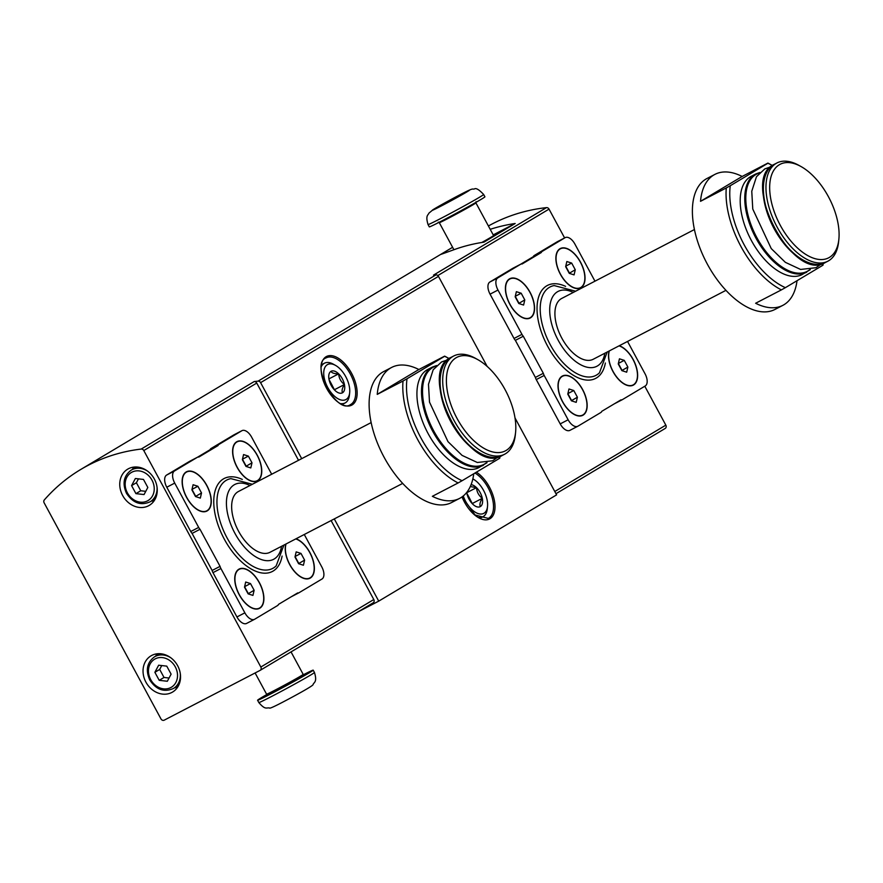 <?xml version="1.0" encoding="UTF-8"?>
<svg xmlns="http://www.w3.org/2000/svg" width="883" height="883" viewBox="0 0 883 883"><rect width="100%" height="100%" fill="white"/><g stroke="black" fill="none" stroke-linecap="round" stroke-linejoin="round"><path stroke-width="1.32" d="M487.14 366.39L438.465 276.368A2.638 2.23 -120.9 0 0 435.948 274.878A208.123 176.313 -120.9 0 0 433.509 275.121L546.478 207.626A208.123 176.313 -120.9 0 0 488.409 225.982M141.214 449.061A208.123 176.313 -120.9 0 0 80.695 469.502A208.123 176.313 -120.9 0 0 44.316 499.944A2.638 2.23 -120.9 0 0 44.15 502.857L160.96 718.883A2.638 2.23 -120.9 0 0 164.194 720.175L260.11 670.374A2.638 2.23 -120.9 0 0 260.838 667.029L143.786 450.551A2.638 2.23 -120.9 0 0 141.214 449.061L254.194 381.555A208.123 176.313 -120.9 0 1 258.079 381.147L435.948 274.878M441.136 254.315L456.423 248.829A208.123 176.313 59.1 0 1 483.928 242.152L515.175 223.487A208.123 176.313 -120.9 0 0 490.208 229.315M609.071 351.037A22.13 11.744 62.6 0 0 608.586 353.575A22.13 11.744 62.6 0 0 624.491 384.204A22.13 11.744 62.6 0 0 636.842 380.661A22.13 11.744 62.6 0 0 633.166 359.469A22.13 11.744 62.6 0 0 619.281 345.728M530.076 292.328A22.13 11.744 62.6 0 0 515.076 278.255A22.13 11.744 62.6 0 0 505.506 286.434A22.13 11.744 62.6 0 0 521.4 317.063A22.13 11.744 62.6 0 0 533.762 313.52A22.13 11.744 62.6 0 0 530.076 292.328M594.965 281.18L574.91 244.094A10.541 5.596 62.6 0 0 565.241 237.615A10.541 5.596 62.6 0 0 565.087 237.693L542.107 251.434A5.265 2.792 62.6 0 0 541.301 252.527L522.074 264.006A5.265 2.792 62.6 0 0 520.86 264.127A5.265 2.792 62.6 0 0 520.782 264.172L497.791 277.913A10.541 5.596 62.6 0 0 497.99 290.043L521.952 334.359A5.265 2.792 62.6 0 0 523.288 336.235L543.332 373.299A5.265 2.792 62.6 0 0 544.182 375.463L568.133 419.778A10.541 5.596 62.6 0 0 577.802 426.257A10.541 5.596 62.6 0 0 577.957 426.169L600.948 412.438A5.265 2.792 62.6 0 0 601.742 411.346L620.97 399.856A5.265 2.792 62.6 0 0 622.195 399.734A5.265 2.792 62.6 0 0 622.272 399.701L645.252 385.959A10.541 5.596 62.6 0 0 645.054 373.818L627.548 341.445M582.681 389.635A22.13 11.744 62.6 0 0 567.681 375.562A22.13 11.744 62.6 0 0 558.111 383.741A22.13 11.744 62.6 0 0 574.016 414.37A22.13 11.744 62.6 0 0 586.367 410.816A22.13 11.744 62.6 0 0 582.681 389.635M580.55 262.174A22.13 11.744 62.6 0 0 565.55 248.101A22.13 11.744 62.6 0 0 555.981 256.28A22.13 11.744 62.6 0 0 571.875 286.909A22.13 11.744 62.6 0 0 584.237 283.366A22.13 11.744 62.6 0 0 580.55 262.174M772.371 165.518A71.137 37.748 62.6 0 0 772.062 165.342L769.91 164.139A73.764 39.15 62.6 0 0 767.912 163.079L742.15 176.457A73.764 39.15 62.6 0 0 714.899 174.393A73.764 39.15 62.6 0 0 700.517 201.324L726.279 187.958A73.764 39.15 62.6 0 0 781.4 289.889L755.627 303.255A73.764 39.15 62.6 0 0 782.879 305.33A73.764 39.15 62.6 0 0 797.018 280.706M714.899 174.393L706.974 178.498A73.764 39.15 62.6 0 0 706.223 262.008A73.764 39.15 62.6 0 0 774.954 309.447L782.879 305.33M726.279 187.958L730.263 185.728A71.137 37.748 62.6 0 0 785.384 287.659L781.4 289.889M772.062 165.342A71.137 37.748 62.6 0 0 767.89 163.245L767.912 163.079M823.022 265.01L823 265.176A71.137 37.748 62.6 0 0 823.166 263.785A71.137 37.748 62.6 0 0 823.21 263.432M806.687 272.196A55.32 29.36 62.6 0 1 755.142 236.611A55.32 29.36 62.6 0 1 755.705 173.984L751.146 176.357A55.32 29.36 62.6 0 0 750.572 238.984A55.32 29.36 62.6 0 0 802.128 274.558L810.318 269.635M730.263 185.728L767.89 163.245M823 265.176L785.384 287.659M285.794 544.083A22.13 11.744 62.6 0 0 285.319 546.632A22.13 11.744 62.6 0 0 301.213 577.261A22.13 11.744 62.6 0 0 313.575 573.718A22.13 11.744 62.6 0 0 309.889 552.526A22.13 11.744 62.6 0 0 296.004 538.785M206.799 485.385A22.13 11.744 62.6 0 0 191.799 471.312A22.13 11.744 62.6 0 0 182.229 479.491A22.13 11.744 62.6 0 0 198.134 510.12A22.13 11.744 62.6 0 0 210.485 506.577A22.13 11.744 62.6 0 0 206.799 485.385M271.688 474.237L251.633 437.151A10.541 5.596 62.6 0 0 241.975 430.661A10.541 5.596 62.6 0 0 241.821 430.749L218.829 444.491A5.265 2.792 62.6 0 0 218.035 445.573L198.807 457.063A5.265 2.792 62.6 0 0 197.582 457.184A5.265 2.792 62.6 0 0 197.505 457.228L174.514 470.959A10.541 5.596 62.6 0 0 174.724 483.1L198.675 527.416A5.265 2.792 62.6 0 0 200.011 529.292L220.055 566.356A5.265 2.792 62.6 0 0 220.905 568.52L244.867 612.835A10.541 5.596 62.6 0 0 254.525 619.314A10.541 5.596 62.6 0 0 254.679 619.226L277.67 605.495A5.265 2.792 62.6 0 0 278.465 604.402L297.692 592.912A5.265 2.792 62.6 0 0 298.918 592.791A5.265 2.792 62.6 0 0 298.995 592.747L321.986 579.016A10.541 5.596 62.6 0 0 321.776 566.875L304.271 534.491M259.414 582.681A22.13 11.744 62.6 0 0 244.414 568.608A22.13 11.744 62.6 0 0 234.834 576.798A22.13 11.744 62.6 0 0 250.739 607.416A22.13 11.744 62.6 0 0 263.09 603.873A22.13 11.744 62.6 0 0 259.414 582.681M257.273 455.231A22.13 11.744 62.6 0 0 242.273 441.158A22.13 11.744 62.6 0 0 232.704 449.337A22.13 11.744 62.6 0 0 248.609 479.966A22.13 11.744 62.6 0 0 260.96 476.423A22.13 11.744 62.6 0 0 257.273 455.231M449.094 358.564A71.137 37.748 62.6 0 0 448.785 358.399L446.643 357.196A73.764 39.15 62.6 0 0 444.635 356.136L418.873 369.513A73.764 39.15 62.6 0 0 391.633 367.438A73.764 39.15 62.6 0 0 377.24 394.381L403.012 381.014A73.764 39.15 62.6 0 0 458.122 482.946L432.361 496.312A73.764 39.15 62.6 0 0 459.601 498.387A73.764 39.15 62.6 0 0 473.752 473.763M391.633 367.438L383.708 371.555A73.764 39.15 62.6 0 0 382.946 455.065A73.764 39.15 62.6 0 0 451.677 502.493L459.601 498.387M403.012 381.014L406.997 378.785A71.137 37.748 62.6 0 0 462.107 480.716L458.122 482.946M448.785 358.399A71.137 37.748 62.6 0 0 444.613 356.302L444.635 356.136M499.756 458.067L499.734 458.233A71.137 37.748 62.6 0 0 499.899 456.842A71.137 37.748 62.6 0 0 499.933 456.489M483.409 465.242A55.32 29.36 62.6 0 1 431.864 429.668A55.32 29.36 62.6 0 1 432.427 367.041L427.869 369.403A55.32 29.36 62.6 0 0 427.306 432.041A55.32 29.36 62.6 0 0 478.851 467.615L487.041 462.692M406.997 378.785L444.613 356.302M499.734 458.233L462.107 480.716M260.297 670.263L373.079 602.879A2.638 2.23 -120.9 0 0 373.807 599.535L331.103 520.562M298.52 460.297L256.754 383.056A2.638 2.23 -120.9 0 0 254.194 381.555M189.735 461.257A5.265 2.792 62.6 0 0 189.657 461.301A5.265 2.792 62.6 0 0 189.58 461.345L166.589 475.076A10.541 5.596 62.6 0 0 166.788 487.217L190.75 531.533A5.265 2.792 62.6 0 0 192.086 533.409L212.13 570.473A5.265 2.792 62.6 0 0 212.98 572.637L236.942 616.952A10.541 5.596 62.6 0 0 246.6 623.431A10.541 5.596 62.6 0 0 246.754 623.343L254.37 619.391M234.205 434.701A10.541 5.596 62.6 0 0 234.05 434.778A10.541 5.596 62.6 0 0 233.896 434.866L210.905 448.597A5.265 2.792 62.6 0 0 210.11 449.69L197.439 457.262M357.979 611.908L378.73 601.135L556.599 494.866L515.021 417.957M378.73 601.135L334.282 518.917M301.699 458.652L260.595 382.648A2.638 2.23 -120.9 0 0 258.079 381.147M145.938 682.184A21.082 17.859 59.1 0 1 150.982 655.859A21.082 17.859 59.1 0 1 177.119 664.789A21.082 17.859 59.1 0 1 172.593 692.04A21.082 17.859 59.1 0 1 145.938 682.184M122.649 495.484A21.082 17.859 59.1 0 1 127.693 469.16A21.082 17.859 59.1 0 1 153.83 478.1A21.082 17.859 59.1 0 1 149.315 505.352A21.082 17.859 59.1 0 1 122.649 495.484M665.208 428.443L555.97 493.707L665.109 428.498A2.638 2.23 -120.9 0 0 665.837 425.153L644.8 386.235M513.012 268.211A5.265 2.792 62.6 0 0 512.935 268.244A5.265 2.792 62.6 0 0 512.846 268.289L489.866 282.019A10.541 5.596 62.6 0 0 490.065 294.16L514.027 338.476A5.265 2.792 62.6 0 0 515.363 340.352L535.396 377.416A5.265 2.792 62.6 0 0 536.257 379.58L560.208 423.895A10.541 5.596 62.6 0 0 569.877 430.374A10.541 5.596 62.6 0 0 570.032 430.286L577.637 426.334M557.482 241.644A10.541 5.596 62.6 0 0 557.316 241.721A10.541 5.596 62.6 0 0 557.162 241.81L534.171 255.551A5.265 2.792 62.6 0 0 533.376 256.633L520.716 264.205M564.612 237.935L549.027 209.116A2.638 2.23 -120.9 0 0 546.478 207.626M132.439 469.392A21.082 17.859 59.1 0 1 133.797 467.096M154.028 500.948A21.082 17.859 59.1 0 1 151.357 501.058M135.364 478.509L131.589 485.606L135.927 493.641L144.05 494.557L147.825 487.46L143.488 479.436L135.364 478.509M155.728 656.091A21.082 17.859 59.1 0 1 157.086 653.784M177.306 687.647A21.082 17.859 59.1 0 1 174.646 687.747M158.653 665.208L154.878 672.305L159.216 680.329L167.328 681.257L171.103 674.159L166.766 666.135L158.653 665.208M138.465 478.862L136.401 482.736L140.739 490.76L135.927 493.641M136.401 482.736L131.589 485.606M140.739 490.76L145.761 491.334M161.744 665.561L159.68 669.435L164.017 677.46L159.216 680.329M159.68 669.435L154.878 672.305M164.017 677.46L169.039 678.034M220.055 566.356L212.13 570.473M218.035 445.573L210.11 449.69M200.011 529.292L192.086 533.409M371.136 422.604L238.41 491.511A34.249 18.179 62.6 0 0 238.068 530.275A34.249 18.179 62.6 0 0 269.977 552.305L402.692 483.398M477.714 359.58L475.573 358.377A55.32 29.36 62.6 0 0 453.63 356.037A55.32 29.36 62.6 0 0 453.067 418.663A55.32 29.36 62.6 0 0 504.612 454.237A55.32 29.36 62.6 0 0 515.319 434.944L515.573 432.504A52.693 27.969 62.6 0 0 505.142 389.745A52.693 27.969 62.6 0 0 477.714 359.58A52.693 27.969 62.6 0 0 446.401 381.699A52.693 27.969 62.6 0 0 479.469 445.385A52.693 27.969 62.6 0 0 515.573 432.504M418.873 369.513L377.24 394.381M186.534 472.063A21.865 11.6 62.6 0 0 186.434 472.118A21.865 11.6 62.6 0 0 182.218 479.612M198.024 510.065A21.865 11.6 62.6 0 0 206.589 510.926A21.865 11.6 62.6 0 0 206.677 510.882M206.677 485.462A21.865 11.6 62.6 0 0 186.633 472.008A21.865 11.6 62.6 0 0 186.412 496.765A21.865 11.6 62.6 0 0 206.777 510.827A21.865 11.6 62.6 0 0 206.677 485.462M191.898 489.866L195.507 496.555L200.32 498.111L201.523 492.968L197.902 486.279L193.09 484.734L191.898 489.866M239.138 569.358A21.865 11.6 62.6 0 0 239.039 569.414A21.865 11.6 62.6 0 0 234.823 576.919M250.629 607.361A21.865 11.6 62.6 0 0 259.194 608.232A21.865 11.6 62.6 0 0 259.293 608.177M259.293 582.758A21.865 11.6 62.6 0 0 239.238 569.314A21.865 11.6 62.6 0 0 239.017 594.06A21.865 11.6 62.6 0 0 259.392 608.122A21.865 11.6 62.6 0 0 259.293 582.758M285.86 544.06A21.865 11.6 62.6 0 0 285.297 546.754M301.103 577.206A21.865 11.6 62.6 0 0 309.668 578.067A21.865 11.6 62.6 0 0 309.767 578.012M286.059 543.95A21.865 11.6 62.6 0 0 292.24 568.453A21.865 11.6 62.6 0 0 309.867 577.968A21.865 11.6 62.6 0 0 309.767 552.603A21.865 11.6 62.6 0 0 295.75 538.917M237.008 441.908A21.865 11.6 62.6 0 0 236.909 441.953A21.865 11.6 62.6 0 0 232.693 449.458M248.498 479.899A21.865 11.6 62.6 0 0 257.063 480.771A21.865 11.6 62.6 0 0 257.163 480.716M257.163 455.297A21.865 11.6 62.6 0 0 237.108 441.853A21.865 11.6 62.6 0 0 236.887 466.61A21.865 11.6 62.6 0 0 257.262 480.672A21.865 11.6 62.6 0 0 257.163 455.297M244.503 587.173L248.123 593.862L252.935 595.407L254.127 590.263L250.507 583.575L245.695 582.029L244.503 587.173M294.977 557.007L298.597 563.696L303.41 565.241L304.602 560.109L300.993 553.42L296.18 551.875L294.977 557.007M242.372 459.712L245.982 466.401L250.794 467.946L251.997 462.813L248.377 456.125L243.565 454.568L242.372 459.712M195.474 496.489L201.523 492.968M192.019 489.337L197.902 486.279M195.573 496.058L191.997 489.436M245.949 466.334L251.997 462.813M242.494 459.182L248.377 456.125M246.048 465.893L242.472 459.281M298.553 563.63L304.602 560.109M295.099 556.478L300.993 553.42M298.664 563.199L295.077 556.577M248.079 593.784L254.127 590.263M244.624 586.632L250.507 583.575M248.178 593.354L244.602 586.731M303.465 674.7A31.611 0.85 151.6 0 1 313.2 670.175A31.611 0.85 151.6 0 1 285.794 685.959A31.611 0.85 151.6 0 1 257.582 700.241A31.611 0.85 151.6 0 1 266.699 694.59M523.288 336.235L515.363 340.352M543.332 373.299L535.396 377.416M541.301 252.527L533.376 256.633M694.413 229.547L561.687 298.454A34.249 18.179 62.6 0 0 561.334 337.218A34.249 18.179 62.6 0 0 593.255 359.249L725.969 290.341M800.991 166.523L798.839 165.331A55.32 29.36 62.6 0 0 776.908 162.98A55.32 29.36 62.6 0 0 776.345 225.607A55.32 29.36 62.6 0 0 827.89 261.18A55.32 29.36 62.6 0 0 838.596 241.898L838.85 239.448A52.693 27.969 62.6 0 0 828.42 196.688A52.693 27.969 62.6 0 0 800.991 166.523A52.693 27.969 62.6 0 0 769.678 188.642A52.693 27.969 62.6 0 0 802.735 252.339A52.693 27.969 62.6 0 0 838.85 239.448M742.15 176.457L700.517 201.324M509.811 279.006A21.865 11.6 62.6 0 0 509.712 279.061A21.865 11.6 62.6 0 0 505.495 286.567M521.301 317.008A21.865 11.6 62.6 0 0 529.855 317.88A21.865 11.6 62.6 0 0 529.955 317.825M529.955 292.405A21.865 11.6 62.6 0 0 509.91 278.962A21.865 11.6 62.6 0 0 509.679 303.708A21.865 11.6 62.6 0 0 530.054 317.77A21.865 11.6 62.6 0 0 529.955 292.405M515.164 296.82L518.785 303.498L523.597 305.054L524.789 299.911L521.18 293.222L516.367 291.677L515.164 296.82M562.416 376.313A21.865 11.6 62.6 0 0 562.316 376.357A21.865 11.6 62.6 0 0 558.1 383.862M573.906 414.304A21.865 11.6 62.6 0 0 582.471 415.176A21.865 11.6 62.6 0 0 582.57 415.12M582.57 389.701A21.865 11.6 62.6 0 0 562.515 376.257A21.865 11.6 62.6 0 0 562.294 401.014A21.865 11.6 62.6 0 0 582.67 415.065A21.865 11.6 62.6 0 0 582.57 389.701M609.127 351.004A21.865 11.6 62.6 0 0 608.575 353.697M624.38 384.149A21.865 11.6 62.6 0 0 632.945 385.01A21.865 11.6 62.6 0 0 633.045 384.966M609.325 350.893A21.865 11.6 62.6 0 0 615.517 375.396A21.865 11.6 62.6 0 0 633.144 384.911A21.865 11.6 62.6 0 0 633.045 359.547A21.865 11.6 62.6 0 0 619.027 345.86M560.286 248.851A21.865 11.6 62.6 0 0 560.186 248.907A21.865 11.6 62.6 0 0 555.97 256.401M571.776 286.843A21.865 11.6 62.6 0 0 580.33 287.715A21.865 11.6 62.6 0 0 580.429 287.659M580.429 262.251A21.865 11.6 62.6 0 0 560.385 248.796A21.865 11.6 62.6 0 0 560.153 273.553A21.865 11.6 62.6 0 0 580.528 287.615A21.865 11.6 62.6 0 0 580.429 262.251M567.78 394.116L571.389 400.805L576.202 402.35L577.405 397.207L573.784 390.529L568.972 388.973L567.78 394.116M618.255 363.951L621.875 370.639L626.687 372.196L627.879 367.052L624.259 360.363L619.447 358.818L618.255 363.951M565.65 266.655L569.259 273.344L574.071 274.889L575.275 269.757L571.654 263.068L566.842 261.523L565.65 266.655M518.751 303.432L524.789 299.911M515.297 296.28L521.18 293.222M518.851 303.001L515.275 296.379M569.226 273.277L575.275 269.757M565.771 266.125L571.654 263.068M569.325 272.836L565.749 266.224M621.831 370.573L627.879 367.052M618.376 363.421L624.259 360.363M621.93 370.143L618.354 363.52M571.356 400.727L577.405 397.207M567.901 393.575L573.784 390.529M571.456 400.297L567.879 393.675M515.175 223.487L493.222 234.889M438.244 222.141L439.293 222.671A20.817 0.563 151.6 0 0 457.869 213.256A20.817 0.563 151.6 0 0 475.904 202.869L493.564 235.529A20.817 0.563 151.6 0 1 481.82 242.483M483.652 194.492L484.91 196.799A31.611 0.85 151.6 0 1 457.504 212.593A31.611 0.85 151.6 0 1 429.293 226.876L428.034 224.558A31.611 0.85 151.6 0 0 456.246 210.275A31.611 0.85 151.6 0 0 483.652 194.492C479.105 189.635 476.025 187.792 474.414 188.951C471.632 189.713 475.197 186.887 460.606 194.426L433.41 209.426L428.906 213.156C428.233 215.264 425.253 215.231 428.034 224.558M330.948 371.357A12.163 6.457 -117.4 0 1 338.653 373.84A12.163 6.457 -117.4 0 1 344.436 384.535C342.207 388.09 341.566 390.838 342.527 392.758A12.163 6.457 -117.4 0 1 337.516 392.35A12.163 6.457 -117.4 0 1 334.823 390.286A12.163 6.457 -117.4 0 1 329.039 379.58A12.163 6.457 -117.4 0 1 328.774 375.507A12.163 6.457 -117.4 0 1 330.948 371.357C331.909 373.012 334.469 373.84 338.653 373.84C338.984 378.222 340.915 381.787 344.436 384.535A12.163 6.457 -117.4 0 1 342.527 392.758M345.75 376.677A19.757 10.486 -117.4 0 1 349.668 392.714A19.757 10.486 -117.4 0 1 336.125 397.538A19.757 10.486 -117.4 0 1 323.719 373.652A19.757 10.486 -117.4 0 1 335.474 365.363A19.757 10.486 -117.4 0 1 345.75 376.677M349.668 392.714L349.403 395.154A22.395 11.887 -117.4 0 1 345.076 402.968A22.395 11.887 -117.4 0 1 340.915 403.652M321.489 366.224A22.395 11.887 -117.4 0 1 324.436 363.211A22.395 11.887 -117.4 0 1 333.321 364.171L335.474 365.363M329.403 381.07A10.541 5.596 -117.4 0 1 331.633 384.337L329.017 379.491M334.469 389.933L331.633 384.337A10.541 5.596 -117.4 0 1 333.332 388.63M334.525 389.679L344.436 384.535M328.918 378.895L338.653 373.84M470.297 486.544L476.511 487.637C476.831 492.019 478.763 495.584 482.295 498.332C480.065 501.886 479.425 504.635 480.374 506.555A12.163 6.457 -117.4 0 1 475.374 506.147A12.163 6.457 -117.4 0 1 472.681 504.083A12.163 6.457 -117.4 0 1 466.886 493.376A12.163 6.457 -117.4 0 1 466.721 492.427M471.092 484.668A12.163 6.457 -117.4 0 1 476.511 487.637A12.163 6.457 -117.4 0 1 482.295 498.332A12.163 6.457 -117.4 0 1 480.374 506.555M473.321 479.16L472.846 478.895A19.757 10.486 -117.4 0 1 473.321 479.16A19.757 10.486 -117.4 0 1 483.608 490.473A19.757 10.486 -117.4 0 1 487.515 506.511A19.757 10.486 -117.4 0 1 477.129 513.189A19.757 10.486 -117.4 0 1 463.244 495.981M487.515 506.511L487.261 508.95A22.395 11.887 -117.4 0 1 482.924 516.765A22.395 11.887 -117.4 0 1 478.774 517.449M467.262 494.866A10.541 5.596 -117.4 0 1 469.491 498.133L466.875 493.288M472.328 503.729L469.491 498.133A10.541 5.596 -117.4 0 1 471.191 502.427M472.383 503.476L482.295 498.332M466.765 492.692L476.511 487.637M565.584 286.368A52.351 27.781 62.6 0 0 537.074 310.75A52.351 27.781 62.6 0 0 569.027 372.306A52.351 27.781 62.6 0 0 605.363 363.012M242.306 479.425A52.351 27.781 62.6 0 0 213.796 503.796A52.351 27.781 62.6 0 0 245.75 565.363A52.351 27.781 62.6 0 0 282.096 556.069M143.786 450.551L256.754 383.056M260.838 667.029L373.807 599.535M351.611 373.354A27.395 14.536 62.6 0 0 321.589 363.697A27.395 14.536 62.6 0 0 344.149 405.429A27.395 14.536 62.6 0 0 351.611 373.354M462.03 496.908A27.395 14.536 62.6 0 0 488.619 519.37A27.395 14.536 62.6 0 0 489.469 487.162A27.395 14.536 62.6 0 0 476.401 472.173M260.595 382.648L438.465 276.368M665.837 425.153L554.789 491.5M549.027 209.116L437.825 275.562M462.173 496.809L475.076 514.988L488.31 518.42A26.347 13.985 62.6 0 0 488.2 487.858A26.347 13.985 62.6 0 0 474.955 473.045M350.341 374.061A26.347 13.985 62.6 0 0 326.191 357.858C309.701 363.343 336.489 414.955 350.463 404.624A26.347 13.985 62.6 0 0 350.341 374.061M136.468 466.986L131.214 470.131A18.444 15.618 59.1 0 1 147.616 471.147M157.008 486.864A18.444 15.618 59.1 0 1 150.132 501.798L155.386 498.652M127.417 492.913A16.335 13.841 59.1 0 1 139.128 470.904A16.335 13.841 59.1 0 1 152.571 495.782A16.335 13.841 59.1 0 1 127.417 492.913M159.746 653.685L154.492 656.831A18.444 15.618 59.1 0 1 170.905 657.846M180.287 673.552A18.444 15.618 59.1 0 1 173.41 688.486L178.664 685.351M150.706 679.612A16.335 13.841 59.1 0 1 162.406 657.603A16.335 13.841 59.1 0 1 175.86 682.482A16.335 13.841 59.1 0 1 150.706 679.612M220.905 568.52L212.98 572.637M244.867 612.835L236.942 616.952M298.84 592.835L291.169 596.809M241.821 430.749L233.896 434.866M218.829 444.491L210.905 448.597M197.505 457.228L189.58 461.345M174.514 470.959L166.589 475.076M174.724 483.1L166.788 487.217M198.675 527.416L190.75 531.533M252.35 484.27L230.882 478.63A49.801 26.435 62.6 0 0 226.28 536.4A49.801 26.435 62.6 0 0 276.169 565.871L283.907 545.065M249.988 485.495A42.152 22.373 62.6 0 0 226.445 504.601A42.152 22.373 62.6 0 0 252.383 554.557A42.152 22.373 62.6 0 0 281.545 546.29M436.114 366.048A54.801 29.084 62.6 0 0 432.802 429.182A54.801 29.084 62.6 0 0 486.345 462.813M443.178 365.959A54.801 29.084 62.6 0 0 450.043 420.231A54.801 29.084 62.6 0 0 490.473 457.085M502.041 455.573C469.226 476.169 415.33 372.35 451.058 357.372A55.32 29.36 62.6 0 0 450.485 419.999A55.32 29.36 62.6 0 0 502.041 455.573L504.612 454.237M291.037 651.897L303.189 674.38A20.817 0.563 151.6 0 1 285.154 684.766A20.817 0.563 151.6 0 1 266.578 694.181L255.11 672.967M304.171 674.921A21.865 0.585 151.6 0 1 285.662 685.727A21.865 0.585 151.6 0 1 266.489 695.285M313.2 670.175L314.447 672.482A31.611 0.85 151.6 0 1 287.041 688.265A31.611 0.85 151.6 0 1 258.829 702.559L257.582 700.241M521.952 334.359L514.027 338.476M497.99 290.043L490.065 294.16M544.182 375.463L536.257 379.58M568.133 419.778L560.208 423.895M622.107 399.778L614.447 403.763M565.087 237.693L557.162 241.81M542.107 251.434L534.171 255.551M520.782 264.172L512.846 268.289M497.791 277.913L489.866 282.019M575.628 291.213L554.16 285.573A49.801 26.435 62.6 0 0 549.546 343.344A49.801 26.435 62.6 0 0 599.447 372.814L607.184 352.008M573.266 292.439A42.152 22.373 62.6 0 0 549.723 311.544A42.152 22.373 62.6 0 0 575.65 361.5A42.152 22.373 62.6 0 0 604.822 353.233M759.38 172.991A54.801 29.084 62.6 0 0 756.069 236.136A54.801 29.084 62.6 0 0 809.623 269.757M766.455 172.902A54.801 29.084 62.6 0 0 773.32 227.174A54.801 29.084 62.6 0 0 813.751 264.028M825.307 262.527C792.492 283.123 738.596 179.293 774.325 164.315A55.32 29.36 62.6 0 0 773.762 226.953A55.32 29.36 62.6 0 0 825.307 262.527L827.89 261.18M460.451 194.514A21.082 0.563 151.6 0 1 459.756 196.004A21.082 0.563 151.6 0 1 432.295 210.253A21.082 0.563 151.6 0 1 460.451 194.514M80.695 469.502L452.604 247.295M823.166 263.785L823.033 265.088M499.899 456.842L499.756 458.134M260.209 670.318L373.178 602.824M131.214 470.131C123.697 475.782 122.13 483.52 126.523 493.343C132.958 503.078 140.827 505.893 150.132 501.798M154.492 656.831C146.975 662.471 145.408 670.208 149.812 680.042C156.236 689.766 164.106 692.581 173.41 688.486M254.525 619.314L246.6 623.431M298.918 592.791L291.136 596.831M241.975 430.661L234.05 434.778M197.582 457.184L189.657 461.301M432.427 367.041L436.61 365.54M497.857 457.074L492.714 460.771L477.317 462.493L462.074 455.385L447.979 441.643L429.502 402.107L428.487 384.304L433.189 369.767L441.533 361.964L447.427 359.922M451.058 357.372L453.63 356.037M266.445 695.34L266.578 694.181M303.189 674.38L304.238 674.899M314.447 672.482C317.56 682.404 313.653 682.371 313.112 684.468C313.487 685.164 306.556 689.369 292.295 697.084C276.964 705.34 269.392 708.972 269.591 708C266.368 707.371 265.441 710.296 258.829 702.559M577.802 426.257L569.877 430.374M622.195 399.734L614.402 403.785M565.241 237.615L557.316 241.721M520.86 264.127L512.935 268.244M755.705 173.984L759.877 172.483M821.135 264.017L815.991 267.715L800.583 269.447L785.351 262.328L771.245 248.587L752.769 209.05L751.764 191.247L756.466 176.71L764.81 168.907L770.704 166.865M774.325 164.315L776.908 162.98M475.904 202.869L476.047 201.699M439.293 222.671L453.906 249.701M324.436 363.211L321.765 364.602M345.076 402.968L342.394 404.359M482.924 516.765L480.253 518.155"/></g></svg>
